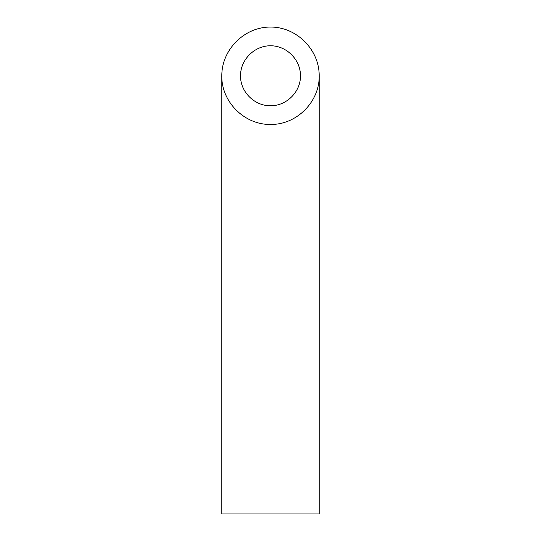 <?xml version="1.0" encoding="UTF-8"?>
<svg xmlns="http://www.w3.org/2000/svg" width="541" height="541" viewBox="0 0 541 541"><rect width="100%" height="100%" fill="white"/><g stroke="black" fill="none" stroke-linecap="round" stroke-linejoin="round"><path stroke-width="0.81" d="M270.5 105.718C286.52 106.05 300.81 91.76 300.471 75.74C300.593 59.699 286.541 45.647 270.5 45.769C254.459 45.647 240.407 59.699 240.529 75.74C240.19 91.76 254.48 106.05 270.5 105.718M319.19 513.95L221.81 513.95L221.81 75.74C221.262 101.769 244.471 124.978 270.5 124.43C296.529 124.978 319.738 101.769 319.19 75.74L319.19 513.95M319.19 75.74C319.386 49.684 296.556 26.854 270.5 27.05C244.444 26.854 221.614 49.684 221.81 75.74"/></g></svg>
